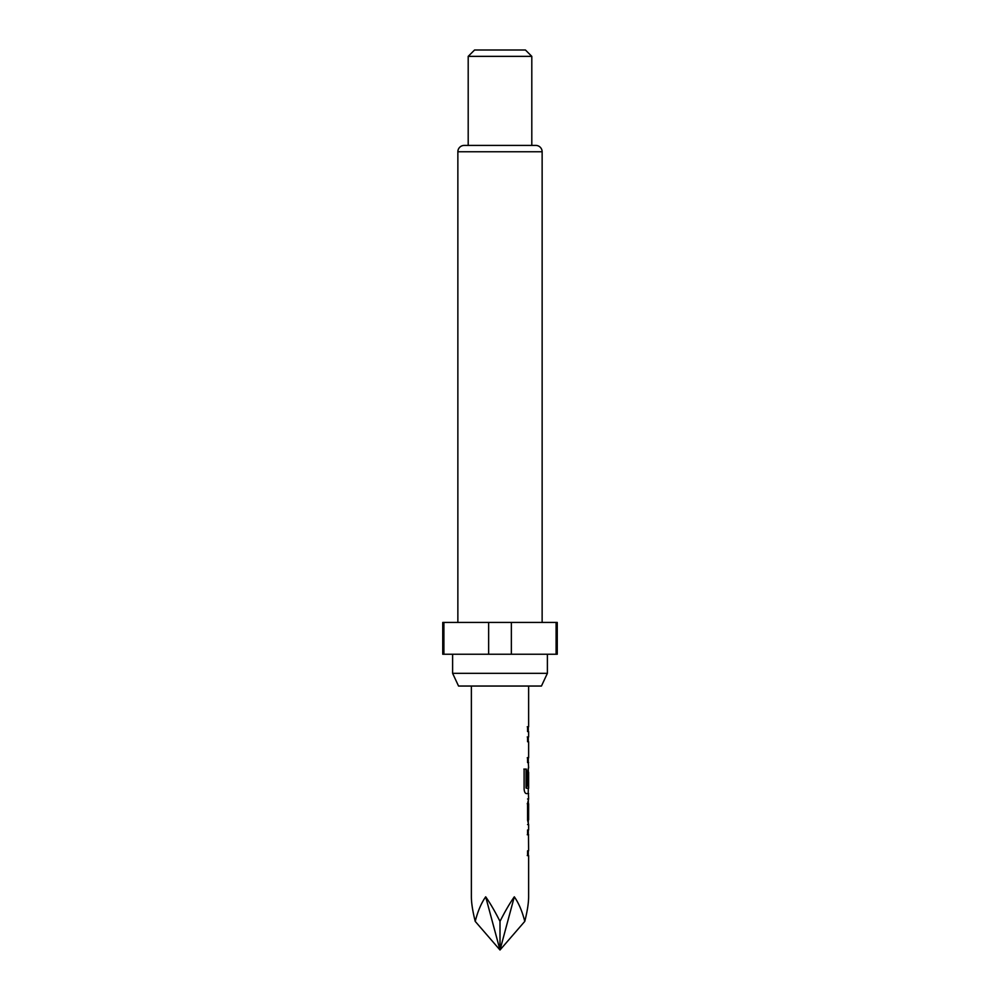 <?xml version="1.0" encoding="UTF-8"?>
<svg xmlns="http://www.w3.org/2000/svg" width="1000" height="1000" viewBox="0 0 1000 1000"><rect width="100%" height="100%" fill="white"/><g stroke="black" fill="none" stroke-linecap="round" stroke-linejoin="round"><path stroke-width="1.5" d="M528.3 829.987L528.3 834.75L527.25 834.75M528.3 850.812L528.3 855.588L527.25 855.588M528.3 799.212L528.625 819.812L527.562 819.812M527.25 803.75L528.3 803.75M528.175 803.75L528.3 824.35M528.3 768.2L528.462 786.1L527.562 786.1L527.562 772.425L528.425 767.975M523.85 769.087L526.05 769.087L526.05 787.962L528.175 788.275M528.3 788.275L528.225 793.575M527.25 736.963L528.3 736.963L528.3 741.737M527.25 757.8L528.138 757.475M528.3 757.8L528.3 762.562M527.25 726.787L528.3 726.787L528.3 731.562M471.375 686.038L471.375 896.825C471.4 903.088 472.688 911.275 475.213 921.375C477.788 911.275 481.275 903.088 485.688 896.825C490.125 903.088 494.9 911.275 500 921.375C505.1 911.275 509.875 903.088 514.312 896.825C518.725 903.088 522.212 911.275 524.788 921.375C527.312 911.275 528.6 903.088 528.625 896.825L528.625 855.588L527.562 855.588L527.562 850.812L528.488 850.812M528.488 834.75L528.625 850.812M528.625 834.75L527.562 834.75L527.562 829.987L528.3 830.212M527.562 824.575L528.625 824.575L528.625 829.987M528.625 824.575L527.562 820.125L527.562 803.425L528.625 798.975L527.562 798.975M528.425 793.575L528.625 798.975M528.625 793.575L526.225 793.575C525.062 793.263 524.362 791.775 524.113 789.125L524.113 769.087L526.35 769.087L526.462 788.275L528.625 788.275L528.625 772.225L528.462 786.1M528.3 762.337L528.625 767.975M528.625 762.562L527.562 762.562L527.562 757.8L528.462 757.475M527.562 726.787L528.625 726.787L527.562 726.787L527.562 731.562L528.625 731.562L528.625 736.963L527.562 736.963L527.562 741.737L528.625 741.737L528.625 757.8M528.625 686.038L528.625 726.787M527.562 803.75L528.625 803.75L528.625 819.812M541.45 686.038L458.55 686.038L452.612 673.325L547.388 673.325L541.45 686.038M452.612 654.237L452.612 673.325M547.388 654.237L547.388 673.325M542.137 622.438L542.137 151.762A6.362 6.362 0 0 0 535.775 145.412L464.225 145.412A6.362 6.362 0 0 0 457.863 151.762L457.863 622.438M468.2 56.363L474.562 50L525.438 50L531.8 56.363L468.2 56.363L468.2 145.412M531.8 56.363L531.8 145.412M556.1 622.438L557.25 622.438L557.25 654.237L556.1 654.237L556.1 622.438L442.75 622.438L442.75 654.237L488.638 654.237L488.638 622.438M511.362 622.438L511.362 654.237L488.638 654.237M443.9 622.438L443.9 654.237M511.362 654.237L556.1 654.237M524.788 921.375L500 950L514.312 896.825M475.213 921.375L500 950L485.688 896.825M500 921.375L500 950M542.137 151.762L457.863 151.762"/></g></svg>
